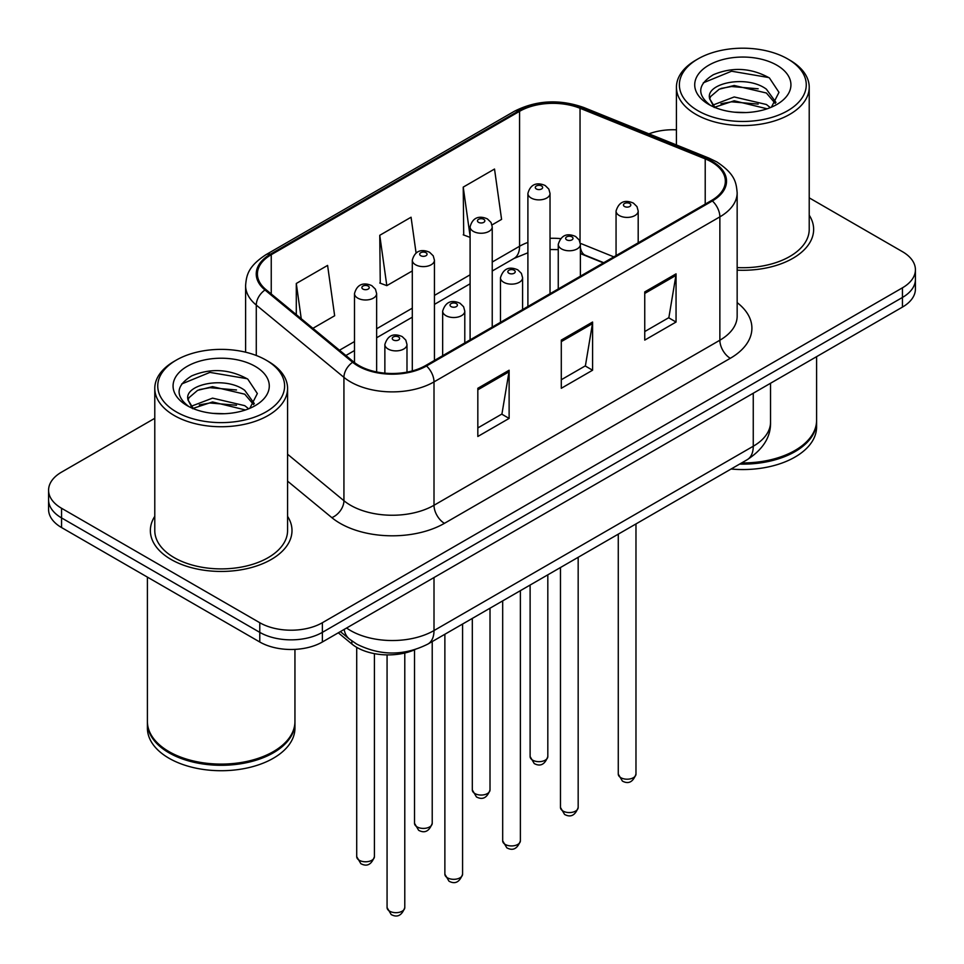 <?xml version="1.0" encoding="UTF-8"?>
<svg xmlns="http://www.w3.org/2000/svg" width="964" height="964" viewBox="0 0 964 964"><rect width="100%" height="100%" fill="white"/><g stroke="black" fill="none" stroke-linecap="round" stroke-linejoin="round"><path stroke-width="1.45" d="M603.416 262.895L581.4 253.99A59.021 34.077 0 0 0 580.388 253.592M414.966 649.652A44.26 25.558 180 0 1 351.86 644L338.292 632.806M154.782 516.33A70.818 40.886 0 0 0 150.36 530.562A70.818 40.886 0 0 0 171.098 559.469A70.818 40.886 0 0 0 248.278 568.338A70.818 40.886 0 0 0 291.996 530.562A70.818 40.886 0 0 0 287.573 516.33A70.818 40.886 0 0 1 291.996 530.562A70.818 40.886 0 0 1 248.278 568.338A70.818 40.886 0 0 1 171.098 559.469A70.818 40.886 0 0 1 150.36 530.562A70.818 40.886 0 0 1 154.782 516.33M711.528 161.928A47.212 27.257 180 0 1 725.35 181.208A47.212 27.257 180 0 1 711.528 200.476L425.666 365.513A47.212 27.257 180 0 1 353.607 361.874L265.956 289.61A47.212 27.257 180 0 1 257.412 273.969A47.212 27.257 180 0 1 271.245 254.701L519.572 111.318A47.212 27.257 180 0 1 580.039 108.269L705.214 158.879A47.212 27.257 180 0 1 711.528 161.928M712.36 161.446A48.393 27.944 0 0 0 705.901 158.313L580.714 107.715A48.393 27.944 0 0 0 518.74 110.836L270.402 254.219A48.393 27.944 0 0 0 264.98 289.995L352.631 362.271A48.393 27.944 0 0 0 426.498 365.995L712.36 200.958A48.393 27.944 0 0 0 712.36 161.446M154.782 418.304L61.551 472.131A44.26 25.558 0 0 0 48.586 490.206L48.586 509.474A44.26 25.558 0 0 0 61.551 527.549L259.774 642L259.774 632.36A44.26 25.558 0 0 0 322.374 632.36L902.449 297.454A44.26 25.558 0 0 0 915.414 279.391A44.26 25.558 0 0 1 902.449 297.454L322.374 632.36A44.26 25.558 0 0 1 259.774 632.36L61.551 517.909L259.774 632.36L259.774 622.72A44.26 25.558 0 0 0 322.374 622.72L902.449 287.814A44.26 25.558 0 0 0 915.414 269.751A44.26 25.558 0 0 0 902.449 251.676L809.218 197.849M48.586 499.846A44.26 25.558 0 0 0 61.551 517.909A44.26 25.558 0 0 1 48.586 499.846M477.831 388.287L477.831 436.475L509.125 418.412L509.125 370.224L477.831 388.287M477.831 427.932L501.931 414.014L509.004 371.815A11.809 6.82 -120 0 0 509.125 370.224M501.726 414.134L509.125 418.412M644.747 291.911L644.747 340.099L676.053 322.036L676.053 273.848L644.747 291.911M644.747 331.556L668.859 317.638L675.921 275.439A11.809 6.82 -120 0 0 676.053 273.848M668.642 317.759L676.053 322.036M561.289 340.099L561.289 388.287L592.583 370.224L592.583 322.036L561.289 340.099M561.289 379.744L585.401 365.826L592.462 323.627A11.809 6.82 -120 0 0 592.583 322.036M585.184 365.946L592.583 370.224M737.159 270.149A70.818 40.886 0 0 0 813.64 229.396A70.818 40.886 0 0 0 809.218 215.165A70.818 40.886 0 0 1 813.64 229.396A70.818 40.886 0 0 1 737.159 270.149M676.427 129.827A44.26 25.558 0 0 0 648.905 133.839M48.586 490.206A44.26 25.558 0 0 0 61.551 508.269L259.774 622.72M492.014 224.913L501.581 219.382L494.52 169.037L463.226 187.112L463.72 234.999M312.902 328.326L334.653 315.758L327.591 265.413L296.297 283.476L296.297 314.626M416.074 252.99L411.062 217.225L379.756 235.3L380.262 283.187M379.756 235.3L386.817 285.645L412.303 270.932M386.817 285.645L379.756 283.006M470.095 237.385L463.226 234.818M463.226 187.112L470.095 236.132M296.297 283.476L301.238 318.698M259.774 642A44.26 25.558 0 0 0 322.374 642L902.449 307.094A44.26 25.558 0 0 0 915.414 289.019L915.414 269.751M697.96 110.727A63.443 36.632 0 0 0 787.684 110.727A63.443 36.632 0 0 0 787.684 58.925L789.769 60.13A66.396 38.331 0 0 1 809.218 87.242A66.396 38.331 0 0 1 768.236 122.657A66.396 38.331 0 0 1 695.875 114.342A66.396 38.331 0 0 1 676.427 87.242A66.396 38.331 0 0 1 695.875 60.13L697.96 58.925A63.443 36.632 0 0 0 697.96 110.727M737.159 267.582A66.396 38.331 0 0 0 809.218 229.396L809.218 87.242M741.641 462.925A73.77 42.597 0 0 0 794.987 450.453A73.77 42.597 0 0 0 816.592 420.34L816.592 356.656M741.34 463.094A73.035 42.163 0 0 0 794.469 450.754A73.035 42.163 0 0 0 794.722 450.598M739.617 464.094A73.77 42.597 0 0 0 816.592 421.545A73.77 42.597 0 0 0 816.592 420.943M731.086 469.01A73.77 42.597 0 0 0 816.592 426.968L816.592 421.545M734.761 112.21L746.003 112.547M712.709 105.148L734.194 96.954L766.404 104.498L770.308 107.619M714.686 107.221L734.194 100.786L767.115 108.799M709.468 97.075L709.612 98.653L714.987 107.486M709.528 98.099C705.937 83.253 746.642 74.433 766.404 89.194L775.984 102.425M709.685 99.027L710.601 96.545L719.24 89.194L734.194 85.483L766.404 93.014L775.237 103.425M771.441 107.149L778.984 92.351L769.453 77.988C751.161 67.805 732.447 66.721 713.312 74.734C697.611 84.434 696.623 94.617 710.348 105.305L710.516 105.413M776.839 65.191A48.104 27.775 0 0 0 708.805 65.191A48.104 27.775 0 0 0 708.805 104.474A48.104 27.775 0 0 0 776.839 104.474A48.104 27.775 0 0 0 776.839 65.191M714.204 107.498L709.612 98.653M789.769 60.13L787.684 58.925A63.443 36.632 0 0 0 697.96 58.925M703.31 82.82L731.568 71.216L768.802 77.554M720.964 88.447L731.568 86.519L758.15 88.796M720.964 103.738L731.568 101.823L758.15 104.1M176.316 411.893A63.443 36.632 0 0 0 266.04 411.893A63.443 36.632 0 0 0 266.04 360.102L268.125 361.307A66.396 38.331 0 0 1 287.573 388.408A66.396 38.331 0 0 1 246.591 423.823A66.396 38.331 0 0 1 174.231 415.508A66.396 38.331 0 0 1 154.782 388.408A66.396 38.331 0 0 1 174.231 361.307L176.316 360.102A63.443 36.632 0 0 0 176.316 411.893M154.782 388.408L154.782 530.562A66.396 38.331 0 0 0 174.231 557.662A66.396 38.331 0 0 0 246.591 565.976A66.396 38.331 0 0 0 287.573 530.562L287.573 388.408M273.077 751.775A73.035 42.163 0 0 1 272.824 751.92A73.035 42.163 0 0 1 169.531 751.92L169.013 751.619A73.77 42.597 0 0 0 273.342 751.619A73.77 42.597 0 0 0 294.948 721.506L294.948 649.387M147.408 722.108A73.77 42.597 0 0 0 147.408 722.711A73.77 42.597 0 0 0 169.013 752.824A73.77 42.597 0 0 0 249.411 762.054A73.77 42.597 0 0 0 294.948 722.711A73.77 42.597 0 0 0 294.936 722.108M147.408 722.711L147.408 728.133A73.77 42.597 0 0 0 169.013 758.246A73.77 42.597 0 0 0 249.411 767.477A73.77 42.597 0 0 0 294.948 728.133L294.948 722.711M213.116 413.375L224.359 413.713M191.065 406.326L212.55 398.132L244.76 405.663L248.664 408.796M193.041 408.387L212.55 401.952L245.471 409.977M187.823 398.24L187.968 399.831L193.342 408.652M187.884 399.277C184.293 384.419 224.998 375.599 244.76 390.36L254.339 403.603M188.04 400.193L188.956 397.722L197.596 390.36L212.55 386.648L244.76 394.192L253.592 404.591M249.797 408.326L257.34 393.529L247.808 379.153C229.516 368.983 210.803 367.887 191.667 375.9C175.966 385.6 174.978 395.794 188.703 406.471L188.872 406.579M255.195 366.356A48.104 27.775 0 0 0 187.161 366.356A48.104 27.775 0 0 0 187.161 405.639A48.104 27.775 0 0 0 255.195 405.639A48.104 27.775 0 0 0 255.195 366.356M192.547 408.676L187.968 399.831M147.408 577.111L147.408 721.506A73.77 42.597 0 0 0 169.013 751.619L169.531 751.92M268.125 361.307L266.04 360.102A63.443 36.632 0 0 0 176.316 360.102M181.666 383.985L209.923 372.393L247.158 378.719M199.319 389.613L209.923 387.685L236.505 389.974M199.319 404.916L209.923 402.988L236.505 405.266M351.86 640.952L351.86 644M737.159 302.624A73.77 42.597 180 0 1 730.302 358.295L444.44 523.332A14.749 8.519 60 0 1 434.005 505.269L719.867 340.22A59.021 34.077 0 0 0 737.159 316.132L737.159 192.764A59.021 34.077 180 0 1 719.867 216.864A14.749 8.519 -120 0 0 712.36 200.958M444.44 523.332A73.77 42.597 180 0 1 340.111 523.332A73.77 42.597 180 0 1 331.845 517.644L287.573 481.144M352.631 362.271A14.749 9.869 129.5 0 0 343.931 377.358L343.931 500.714A59.021 34.077 0 0 0 350.547 505.269A59.021 34.077 0 0 0 434.005 505.269L434.005 381.901A59.021 34.077 180 0 1 343.931 377.358L256.279 305.082A59.021 34.077 180 0 1 245.603 285.537L245.603 352.197M737.159 192.764C736.207 182.63 735.267 174.195 716.818 161.916L709.058 158.156A14.749 6.905 112 0 0 705.901 158.313M709.058 158.156L583.883 107.546C559.433 98.906 536.237 100.16 514.282 111.318A14.749 8.519 60 0 1 518.74 110.836M270.402 254.219A14.749 8.519 -120 0 0 265.956 254.689C248.061 266.425 246.435 275.258 245.603 285.537M264.98 289.995A14.749 9.869 129.5 0 0 256.279 305.082L256.279 355.487M583.883 107.546A14.749 6.905 112 0 0 580.714 107.715M426.498 365.995A14.749 8.519 60 0 1 434.005 381.901L719.867 216.864L719.867 340.22A14.749 8.519 60 0 0 730.302 358.295M322.374 622.72L322.374 642M902.449 287.814L902.449 307.094M61.551 508.269L61.551 527.549M287.573 454.237L343.931 500.714A14.749 9.869 -50.5 0 1 331.845 517.644M271.245 254.701L271.245 293.972M705.214 158.879L705.214 204.115M580.039 108.269L580.039 241.964M613.851 256.87L580.316 243.314M560.446 238.614A47.212 27.257 0 0 0 550.034 238.313M527.898 242.422A47.212 27.257 0 0 0 519.572 246.254L492.23 262.039M519.572 111.318L519.572 246.254A26.558 15.328 60 0 1 514.077 258.412L492.23 271.017M470.095 274.812L434.439 295.406M412.303 308.179L376.635 328.772M354.499 341.557L339.473 350.233M603.741 262.702L585.317 255.255A26.558 12.436 -68 0 1 580.388 247.519M561.289 341.63L592.462 323.627M644.747 293.442L675.921 275.439M477.831 389.817L509.004 371.815M346.582 628.022A59.021 34.077 0 0 0 350.547 630.552A59.021 34.077 0 0 0 434.005 630.552L753.258 446.236A59.021 34.077 0 0 0 770.537 422.148C770.971 436.788 763.175 449.32 747.148 459.744L427.896 644.06A29.51 17.039 60 0 0 434.005 630.552L434.005 577.544M753.258 393.228L753.258 446.236A29.51 17.039 60 0 1 747.148 459.744M344.184 629.396A29.51 19.738 129.5 0 0 349.329 638.999L340.364 631.601M635.975 774.092C633.059 782.057 628.528 784.383 622.395 781.081L618.273 774.092A8.857 5.109 0 0 0 620.864 777.707A8.857 5.109 0 0 0 630.504 778.816A8.857 5.109 0 0 0 635.975 774.092L635.975 523.922M619.298 215.538A11.062 6.386 180 0 1 616.056 211.02C618.888 201.946 624.672 199.307 633.42 203.127L636.987 206.621L638.192 211.02A11.062 6.386 180 0 1 631.36 216.924A11.062 6.386 180 0 1 619.298 215.538M629.733 203.488A3.687 2.133 0 0 0 624.515 203.488A3.687 2.133 0 0 0 624.515 206.501A3.687 2.133 0 0 0 629.733 206.501A3.687 2.133 0 0 0 629.733 203.488M532.706 760.174A8.857 5.109 0 0 0 542.346 761.283A8.857 5.109 0 0 0 547.817 756.559C544.901 764.524 540.37 766.862 534.237 763.56L530.116 756.559A8.857 5.109 0 0 0 532.706 760.174M550.034 293.719L550.034 193.487A11.062 6.386 180 0 1 543.202 199.391A11.062 6.386 180 0 1 531.14 198.006A11.062 6.386 180 0 1 527.898 193.487L527.898 306.492M536.358 188.968A3.687 2.133 0 0 0 541.575 188.968A3.687 2.133 0 0 0 541.575 185.968A3.687 2.133 0 0 0 536.358 185.968A3.687 2.133 0 0 0 536.358 188.968M578.171 807.458C575.255 815.424 570.736 817.749 564.591 814.46L560.47 807.458A8.857 5.109 0 0 0 563.06 811.073A8.857 5.109 0 0 0 572.712 812.182A8.857 5.109 0 0 0 578.171 807.458L578.171 557.3M561.494 248.905A11.062 6.386 180 0 1 558.252 244.386C561.084 235.312 566.868 232.673 575.616 236.493L579.195 240L580.388 244.386A11.062 6.386 180 0 1 573.556 250.291A11.062 6.386 180 0 1 561.494 248.905M571.929 236.855A3.687 2.133 0 0 0 566.712 236.855A3.687 2.133 0 0 0 566.712 239.867A3.687 2.133 0 0 0 571.929 239.867A3.687 2.133 0 0 0 571.929 236.855M520.379 840.837C517.463 848.79 512.932 851.128 506.799 847.826L502.678 840.837A8.857 5.109 0 0 0 505.269 844.452A8.857 5.109 0 0 0 514.909 845.549A8.857 5.109 0 0 0 520.379 840.837L520.379 590.667M503.702 282.271A11.062 6.386 180 0 1 500.461 277.752C503.292 268.679 509.076 266.052 517.825 269.86L521.391 273.366L522.596 277.752A11.062 6.386 180 0 1 515.764 283.657A11.062 6.386 180 0 1 503.702 282.271M514.137 270.233A3.687 2.133 0 0 0 508.92 270.233A3.687 2.133 0 0 0 508.92 273.246A3.687 2.133 0 0 0 514.137 273.246A3.687 2.133 0 0 0 514.137 270.233M462.575 874.203C459.659 882.168 455.141 884.494 448.995 881.192L444.874 874.203A8.857 5.109 0 0 0 447.465 877.818A8.857 5.109 0 0 0 457.117 878.927A8.857 5.109 0 0 0 462.575 874.203L462.575 624.033M445.898 315.65A11.062 6.386 180 0 1 442.657 311.131C445.488 302.045 451.273 299.418 460.021 303.238L463.6 306.733L464.793 311.131A11.062 6.386 180 0 1 457.96 317.036A11.062 6.386 180 0 1 445.898 315.65M456.334 303.6A3.687 2.133 0 0 0 451.116 303.6A3.687 2.133 0 0 0 451.116 306.612A3.687 2.133 0 0 0 456.334 306.612A3.687 2.133 0 0 0 456.334 303.6M404.784 907.57C401.868 915.535 397.337 917.861 391.191 914.559L387.07 907.57A8.857 5.109 0 0 0 389.673 911.185A8.857 5.109 0 0 0 399.313 912.293A8.857 5.109 0 0 0 404.784 907.57L404.784 653.014M388.106 349.016A11.062 6.386 180 0 1 384.865 344.497C387.697 335.424 393.481 332.785 402.229 336.605L405.796 340.099L406.989 344.497A11.062 6.386 180 0 1 400.168 350.402A11.062 6.386 180 0 1 388.106 349.016M398.542 336.966A3.687 2.133 0 0 0 393.324 336.966A3.687 2.133 0 0 0 393.324 339.979A3.687 2.133 0 0 0 398.542 339.979A3.687 2.133 0 0 0 398.542 336.966M474.903 793.553A8.857 5.109 0 0 0 484.555 794.661A8.857 5.109 0 0 0 490.013 789.938C487.097 797.891 482.578 800.228 476.433 796.927L472.312 789.938A8.857 5.109 0 0 0 474.903 793.553M492.23 327.085L492.23 226.865A11.062 6.386 180 0 1 485.398 232.758A11.062 6.386 180 0 1 473.336 231.384A11.062 6.386 180 0 1 470.095 226.865L470.095 339.858M478.554 222.347A3.687 2.133 0 0 0 483.771 222.347A3.687 2.133 0 0 0 483.771 219.334A3.687 2.133 0 0 0 478.554 219.334A3.687 2.133 0 0 0 478.554 222.347M417.111 826.919A8.857 5.109 0 0 0 426.751 828.028A8.857 5.109 0 0 0 432.221 823.304C429.305 831.269 424.775 833.595 418.641 830.293L414.52 823.304A8.857 5.109 0 0 0 417.111 826.919M434.439 360.452L434.439 260.232A11.062 6.386 180 0 1 427.606 266.136A11.062 6.386 180 0 1 415.544 264.751A11.062 6.386 180 0 1 412.303 260.232L412.303 370.935M420.762 255.713A3.687 2.133 0 0 0 425.98 255.713A3.687 2.133 0 0 0 425.98 252.701A3.687 2.133 0 0 0 420.762 252.701A3.687 2.133 0 0 0 420.762 255.713M359.307 860.286A8.857 5.109 0 0 0 368.959 861.394A8.857 5.109 0 0 0 374.418 856.671C371.502 864.636 366.983 866.961 360.837 863.66L356.716 856.671A8.857 5.109 0 0 0 359.307 860.286M376.635 371.959L376.635 293.598A11.062 6.386 180 0 1 369.802 299.503A11.062 6.386 180 0 1 357.74 298.117A11.062 6.386 180 0 1 354.499 293.598L354.499 362.597M362.958 289.079A3.687 2.133 0 0 0 368.176 289.079A3.687 2.133 0 0 0 368.176 286.067A3.687 2.133 0 0 0 362.958 286.067A3.687 2.133 0 0 0 362.958 289.079M514.282 111.318L265.956 254.689M585.317 255.255L580.388 253.484M558.252 249.628L550.034 249.531M527.898 252.785L514.077 258.412M470.095 283.79L434.439 304.383M412.303 317.168L376.635 337.762M354.499 350.534L345.883 355.511M427.896 644.06C404.145 655.99 380.406 655.99 356.656 644.06L349.329 638.999M770.537 422.148L770.537 383.25M618.273 774.092L618.273 534.152M616.056 255.593L616.056 211.02M638.192 242.82L638.192 211.02M547.817 756.559L547.817 574.821M550.034 193.487L548.829 189.101L545.263 185.594C540.72 183.413 531.176 181.148 527.898 193.487M530.116 756.559L530.116 585.052M560.47 807.458L560.47 567.519M558.252 288.971L558.252 244.386M580.388 276.186L580.388 244.386M502.678 840.837L502.678 600.885M500.461 322.338L500.461 277.752M522.596 309.552L522.596 277.752M444.874 874.203L444.874 634.252M442.657 355.704L442.657 311.131M464.793 342.931L464.793 311.131M387.07 907.57L387.07 654.881M384.865 373.164L384.865 344.497M406.989 372.14L406.989 344.497M490.013 789.938L490.013 608.2M492.23 226.865L491.038 222.467L487.459 218.961C482.916 216.78 473.384 214.514 470.095 226.865M472.312 789.938L472.312 618.418M432.221 823.304L432.221 641.566M434.439 260.232L433.234 255.834L429.667 252.339C425.124 250.146 415.58 247.881 412.303 260.232M414.52 823.304L414.52 649.856M374.418 856.671L374.418 653.64M376.635 293.598L375.442 289.2L371.863 285.706C367.32 283.524 357.789 281.247 354.499 293.598M356.716 856.671L356.716 647.35M676.427 144.962L676.427 87.242"/></g></svg>
